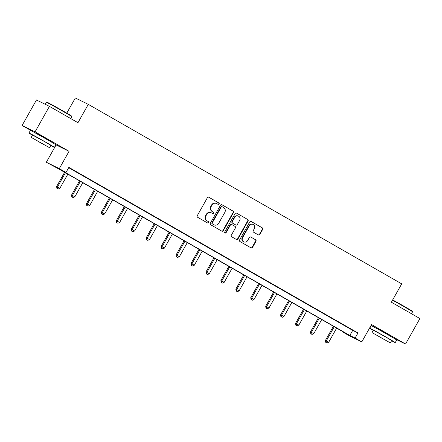 <?xml version="1.0" encoding="UTF-8"?>
<svg xmlns="http://www.w3.org/2000/svg" width="442" height="442" viewBox="0 0 442 442"><rect width="100%" height="100%" fill="white"/><g stroke="black" fill="none" stroke-linecap="round" stroke-linejoin="round"><path stroke-width="0.66" d="M219.133 204.06A0.807 0.757 116.2 0 0 218.867 202.983L208.884 197.265A1.149 1.083 116.2 0 0 207.381 197.729L197.237 215.735A1.149 1.083 116.2 0 0 197.613 217.271L207.596 222.989A0.807 0.757 116.2 0 0 208.646 222.669A0.807 0.757 116.2 0 0 208.386 221.591L207.094 220.851A3.674 3.464 116.2 0 1 205.889 215.928L206.734 214.425A3.674 3.464 116.2 0 1 211.547 212.945L212.84 213.685A0.807 0.757 116.2 0 0 213.889 213.364A0.807 0.757 116.2 0 0 213.624 212.287L212.337 211.547A3.674 3.464 116.2 0 1 211.132 206.624L211.978 205.121A3.674 3.464 116.2 0 1 216.79 203.64L218.077 204.381A0.807 0.757 116.2 0 0 219.133 204.06M217.9 204.281A0.807 0.757 116.2 0 0 218.519 202.812L208.679 197.176M207.42 222.89A0.807 0.757 116.2 0 0 208.033 221.42L207.094 220.851M212.663 213.585A0.807 0.757 116.2 0 0 213.276 212.116L212.337 211.547M391.109 336.318L377.247 328.505M50.311 141.131L36.448 133.324M258.332 234.912A1.149 1.083 116.2 0 0 259.835 234.448L262.681 229.398A1.149 1.083 116.2 0 0 262.305 227.862L251.216 221.508A1.149 1.083 116.2 0 0 249.713 221.972L239.57 239.978A1.149 1.083 116.2 0 0 239.945 241.514L251.028 247.868A1.149 1.083 116.2 0 0 252.537 247.404L255.973 241.304A1.149 1.083 116.2 0 0 255.598 239.763L250.852 237.045A1.149 1.083 116.2 0 0 249.349 237.509L247.642 240.536A3.072 2.895 116.2 0 1 243.774 241.851A3.072 2.895 116.2 0 1 242.614 237.658L249.294 225.801A3.072 2.895 116.2 0 1 253.167 224.486A3.072 2.895 116.2 0 1 254.321 228.68L253.211 230.658A1.149 1.083 116.2 0 0 253.586 232.194L258.332 234.912M355.097 338.047L361.794 341.887L348.826 335.506L342.13 331.671L347.384 334.257L58.278 168.678L46.322 162.253L59.289 168.629L65.991 172.468L60.731 169.883L349.837 335.461L355.097 338.047L357.965 332.953L68.864 167.374L65.991 172.468M49.427 106.362L35.067 131.843L22.1 125.462L36.459 99.986L49.427 106.362L77.952 122.699L88.29 104.356L401.712 283.858L391.374 302.206L419.9 318.544L405.541 344.025L371.556 324.561L361.794 341.887M55.83 144.777L69.051 151.308L35.067 131.843M69.051 151.308L59.289 168.629M233.459 212.663A1.149 1.083 116.2 0 0 233.083 211.121L221.995 204.773A1.149 1.083 116.2 0 0 220.492 205.232L210.342 223.243A1.149 1.083 116.2 0 0 210.718 224.779L221.807 231.133A1.149 1.083 116.2 0 0 223.309 230.669L233.459 212.663L233.105 212.486A1.149 1.083 116.2 0 0 232.73 210.95L221.79 204.685M236.603 213.138L247.691 219.492A1.149 1.083 116.2 0 1 248.067 221.028L237.923 239.039A1.149 1.083 116.2 0 1 236.42 239.498L231.674 236.779A1.149 1.083 116.2 0 1 231.299 235.243L235.415 227.939A1.149 1.083 116.2 0 0 235.039 226.403L231.89 224.597A1.149 1.083 116.2 0 0 230.387 225.061L226.1 232.663A0.807 0.757 116.2 0 1 225.088 233.006A0.807 0.757 116.2 0 1 224.785 231.912L235.1 213.602A1.149 1.083 116.2 0 1 236.603 213.138L236.492 213.083M394.325 338.506L405.541 344.025M88.29 104.356L75.322 97.975L66.786 113.13M68.681 167.695L352.71 330.367L357.965 332.953M72.72 169.861L79.339 173.579L72.72 169.861M87.654 178.413L94.273 182.132L87.654 178.413M102.588 186.966L109.207 190.684L102.588 186.966M117.522 195.519L124.141 199.237L117.522 195.519M132.456 204.071L139.075 207.79L132.456 204.071M147.39 212.624L154.009 216.348L147.39 212.624M162.325 221.177L168.943 224.901L162.325 221.177M177.259 229.73L183.878 233.453L177.259 229.73M192.193 238.282L198.812 242.006L192.193 238.282M207.127 246.835L213.746 250.559L207.127 246.835M222.061 255.388L228.68 259.111L222.061 255.388M236.995 263.94L243.614 267.664L236.995 263.94M251.929 272.499L258.548 276.217L251.929 272.499M266.863 281.051L273.482 284.77L266.863 281.051M281.797 289.604L288.416 293.322L281.797 289.604M296.726 298.157L303.35 301.875L296.726 298.157M311.66 306.709L318.284 310.428L311.66 306.709M326.594 315.262L333.218 318.98L326.594 315.262M341.528 323.815L348.152 327.533L341.528 323.815M371.114 325.351L374.96 327.555M342.307 331.345L342.13 331.671M56.084 144.926L46.322 162.253M22.1 125.462L34.161 132.368M352.71 330.367L349.837 335.461M216.608 203.547L216.254 203.375A3.674 3.464 116.2 0 0 211.624 204.95L211.978 205.121M211.983 211.375A3.674 3.464 116.2 0 1 210.779 206.453L211.624 204.95M211.364 212.851L211.016 212.679A3.674 3.464 116.2 0 0 206.386 214.254L206.734 214.425M206.74 220.68A3.674 3.464 116.2 0 1 205.541 215.757L206.386 214.254M221.663 231.044A1.149 1.083 116.2 0 0 222.961 230.497L233.105 212.486M222.238 206.762A0.807 0.757 116.2 0 0 221.188 207.088L212.282 222.895A0.807 0.757 116.2 0 0 212.541 223.972L213.906 224.751A3.674 3.464 116.2 0 0 218.718 223.271L224.801 212.469A3.674 3.464 116.2 0 0 223.602 207.547L222.238 206.762M222.155 206.723L221.89 206.591A0.807 0.757 116.2 0 0 220.834 206.917L221.188 207.088M214.088 224.845L213.735 224.674A3.674 3.464 116.2 0 1 213.552 224.58L212.193 223.801A0.807 0.757 116.2 0 1 211.928 222.724L220.834 206.917M236.398 213.05L247.691 219.492M236.277 239.415A1.149 1.083 116.2 0 0 237.569 238.862L247.719 220.856A1.149 1.083 116.2 0 0 247.343 219.32M231.774 224.542L231.536 224.425A1.149 1.083 116.2 0 0 230.033 224.89L225.752 232.492L226.1 232.663M224.928 232.895A0.807 0.757 116.2 0 0 225.752 232.492M239.686 220.359A3.072 2.895 116.2 0 0 238.525 216.166A3.072 2.895 116.2 0 0 234.658 217.481L232.304 221.657A1.149 1.083 116.2 0 0 232.68 223.199L235.824 225A1.149 1.083 116.2 0 0 237.332 224.536L239.686 220.359M238.525 216.166L238.177 215.994A3.072 2.895 116.2 0 0 234.304 217.309L234.658 217.481M235.592 224.884A1.149 1.083 116.2 0 1 235.475 224.829L232.326 223.028A1.149 1.083 116.2 0 1 231.951 221.486L234.304 217.309M253.167 224.486L252.813 224.309A3.072 2.895 116.2 0 0 248.945 225.63L249.294 225.801M243.774 241.851L243.42 241.68A3.072 2.895 116.2 0 1 242.266 237.481L248.945 225.63M250.885 247.785A1.149 1.083 116.2 0 0 252.183 247.233L255.62 241.128A1.149 1.083 116.2 0 0 255.244 239.592L250.647 236.956M258.183 234.829A1.149 1.083 116.2 0 0 259.482 234.277L262.333 229.227A1.149 1.083 116.2 0 0 261.957 227.685L251.012 221.42M64.609 172.303L56.637 186.452L59.902 188.253L67.847 174.154M65.455 172.783L57.51 186.883L57.222 188.485L56.869 188.314L58.178 189.038L57.222 188.485M59.902 188.253L58.178 189.038M56.869 188.314L56.637 186.452M46.786 102.113A14.277 0.282 29.4 0 1 63.488 111.224A14.277 0.282 29.4 0 1 71.654 116.124L71.786 116.6A14.625 0.287 -150.6 0 0 71.786 116.6A14.625 0.287 -150.6 0 0 63.421 111.583A14.625 0.287 -150.6 0 0 46.305 102.246A14.625 0.287 -150.6 0 0 46.299 102.251L46.786 102.113M50.775 145.551A14.625 0.287 -150.6 0 0 54.443 147.385A14.625 0.287 -150.6 0 0 46.079 142.363A14.625 0.287 -150.6 0 0 28.957 133.025A14.625 0.287 -150.6 0 0 32.426 135.213M54.443 147.385L55.874 144.838A14.625 0.287 -150.6 0 0 47.515 139.816A14.625 0.287 -150.6 0 0 30.393 130.478L28.957 133.025M31.205 137.385L32.526 135.037L44.852 141.76L50.874 145.379L49.554 147.722L31.205 137.385L49.554 147.722M38.344 141.55L46.288 145.882L38.344 141.55M392.667 299.908A14.277 0.282 29.4 0 1 404.292 306.411A14.277 0.282 29.4 0 1 412.452 311.312L412.585 311.787A14.625 0.287 -150.6 0 0 404.22 306.77A14.625 0.287 -150.6 0 0 392.496 300.206M391.573 340.738A14.625 0.287 -150.6 0 0 395.242 342.572A14.625 0.287 -150.6 0 0 386.877 337.55A14.625 0.287 -150.6 0 0 369.755 328.213A14.625 0.287 -150.6 0 0 373.225 330.401M395.242 342.572L396.678 340.025A14.625 0.287 -150.6 0 0 388.314 335.003A14.625 0.287 -150.6 0 0 371.192 325.666L369.755 328.213M372.004 332.566L373.324 330.224L385.651 336.942L391.673 340.561L390.352 342.909L372.004 332.566L390.352 342.909M379.148 336.738L387.093 341.069L379.148 336.738M411.491 313.732L412.585 311.792A14.625 0.287 -150.6 0 0 412.585 311.787M79.543 180.855L71.571 195.005L74.836 196.806L82.781 182.706M80.389 181.336L72.444 195.436L72.156 197.038L71.803 196.867L73.112 197.591L72.156 197.038M74.836 196.806L73.112 197.591M71.803 196.867L71.571 195.005M94.477 189.408L86.505 203.558L89.77 205.359L97.715 191.264M95.323 189.889L87.378 203.989L87.091 205.591L86.737 205.419L88.046 206.143L87.091 205.591M89.77 205.359L88.046 206.143M86.737 205.419L86.505 203.558M109.412 197.961L101.439 212.11L104.704 213.911L112.649 199.817M110.257 198.447L102.312 212.541L102.019 214.149L101.671 213.972L102.98 214.696L102.019 214.149M104.704 213.911L102.98 214.696M101.671 213.972L101.439 212.11M124.346 206.513L116.373 220.663L119.638 222.464L127.583 208.37M125.191 207L117.246 221.094L116.953 222.702L116.605 222.525L117.915 223.249L116.953 222.702M119.638 222.464L117.915 223.249M116.605 222.525L116.373 220.663M139.28 215.066L131.307 229.216L134.572 231.017L142.517 216.923M140.125 215.552L132.18 229.647L131.887 231.254L131.539 231.078L132.849 231.801L131.887 231.254M134.572 231.017L132.849 231.801M131.539 231.078L131.307 229.216M154.214 223.619L146.241 237.768L149.507 239.57L157.451 225.475M155.059 224.105L147.114 238.199L146.821 239.807L146.473 239.636L147.783 240.354L146.821 239.807M149.507 239.57L147.783 240.354M146.473 239.636L146.241 237.768M169.148 232.172L161.175 246.321L164.441 248.122L172.386 234.028M169.993 232.658L162.048 246.752L161.755 248.36L161.407 248.189L162.717 248.907L161.755 248.36M164.441 248.122L162.717 248.907M161.407 248.189L161.175 246.321M184.076 240.724L176.104 254.874L179.375 256.675L187.32 242.581M184.927 241.21L176.982 255.305L176.69 256.913L176.341 256.741L177.651 257.459L176.69 256.913M179.375 256.675L177.651 257.459M176.341 256.741L176.104 254.874M199.01 249.277L191.038 263.426L194.309 265.228L202.254 251.133M199.861 249.763L191.916 263.857L191.624 265.465L191.275 265.294L192.585 266.012L191.624 265.465M194.309 265.228L192.585 266.012M191.275 265.294L191.038 263.426M213.945 257.83L205.972 271.979L209.243 273.78L217.188 259.686M214.795 258.316L206.85 272.41L206.558 274.018L206.21 273.847L207.519 274.565L206.558 274.018M209.243 273.78L207.519 274.565M206.21 273.847L205.972 271.979M228.879 266.382L220.906 280.532L224.177 282.333L232.122 268.239M229.73 266.869L221.785 280.963L221.492 282.571L221.144 282.399L222.453 283.118L221.492 282.571M224.177 282.333L222.453 283.118M221.144 282.399L220.906 280.532M243.813 274.935L235.84 289.085L239.111 290.886L247.056 276.791M244.658 275.421L236.719 289.516L236.426 291.123L236.078 290.952L237.382 291.67L236.426 291.123M239.111 290.886L237.382 291.67M236.078 290.952L235.84 289.085M258.747 283.488L250.774 297.637L254.045 299.438L261.99 285.344M259.592 283.974L251.653 298.068L251.36 299.676L251.012 299.505L252.316 300.223L251.36 299.676M254.045 299.438L252.316 300.223M251.012 299.505L250.774 297.637M273.681 292.046L265.708 306.19L268.979 307.997L276.924 293.897M274.526 292.527L266.587 306.621L266.294 308.229L265.946 308.057L267.25 308.781L266.294 308.229M268.979 307.997L267.25 308.781M265.946 308.057L265.708 306.19M288.615 300.599L280.642 314.748L283.913 316.549L291.858 302.45M289.46 301.079L281.521 315.179L281.228 316.781L280.88 316.61L282.184 317.334L281.228 316.781M283.913 316.549L282.184 317.334M280.88 316.61L280.642 314.748M303.549 309.151L295.576 323.301L298.847 325.102L306.792 311.002M304.394 309.632L296.455 323.732L296.162 325.334L295.814 325.163L297.118 325.887L296.162 325.334M298.847 325.102L297.118 325.887M295.814 325.163L295.576 323.301M318.483 317.704L310.511 331.854L313.781 333.655L321.726 319.56M319.328 318.185L311.389 332.285L311.096 333.887L310.748 333.716L312.052 334.439L311.096 333.887M313.781 333.655L312.052 334.439M310.748 333.716L310.511 331.854M333.417 326.257L325.445 340.406L328.715 342.207L336.655 328.113M334.262 326.743L326.323 340.837L326.03 342.445L325.682 342.268L326.986 342.992L326.03 342.445M328.715 342.207L326.986 342.992M325.682 342.268L325.445 340.406M218.519 202.812L218.867 202.983M208.033 221.42L208.386 221.591M213.276 212.116L213.624 212.287M210.779 206.453L211.132 206.624M205.541 215.757L205.889 215.928M222.961 230.497L223.309 230.669M232.73 210.95L233.083 211.121M211.928 222.724L212.282 222.895M212.193 223.801L212.541 223.972M213.552 224.58L213.906 224.751M247.719 220.856L248.067 221.028M237.569 238.862L237.923 239.039M230.033 224.89L230.387 225.061M231.951 221.486L232.304 221.657M232.326 223.028L232.68 223.199M235.475 224.829L235.824 225M242.266 237.481L242.614 237.658M255.244 239.592L255.598 239.763M255.62 241.128L255.973 241.304M252.183 247.233L252.537 247.404M261.957 227.685L262.305 227.862M262.333 229.227L262.681 229.398M259.482 234.277L259.835 234.448M221.845 206.569L222.199 206.745M231.481 224.398L231.835 224.569M235.531 224.856L235.884 225.033M45.161 104.268L46.299 102.251M36.321 133.545L36.531 133.169M50.184 141.352L50.399 140.981M70.692 118.544L71.786 116.611M377.12 328.726L377.335 328.351M390.988 336.539L391.198 336.163"/></g></svg>
